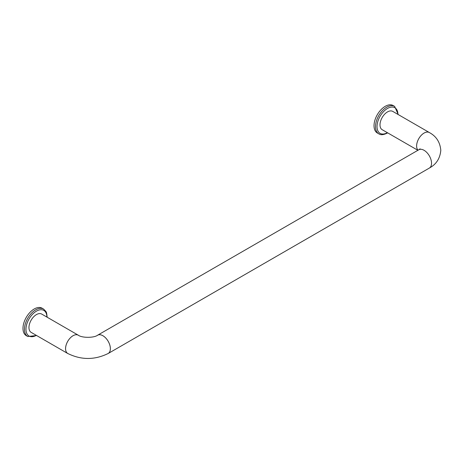 <?xml version="1.0" encoding="UTF-8"?>
<svg xmlns="http://www.w3.org/2000/svg" width="464" height="464" viewBox="0 0 464 464"><rect width="100%" height="100%" fill="white"/><g stroke="black" fill="none" stroke-linecap="round" stroke-linejoin="round"><path stroke-width="0.7" d="M107.816 353.684A10.562 6.096 -120 0 0 108.187 353.498L429.351 168.072A10.562 6.096 -120 0 0 429.351 155.881A10.562 6.096 -120 0 0 418.789 149.779L420.088 148.822M108.187 353.498A10.562 6.096 -120 0 0 108.187 341.301A10.562 6.096 -120 0 0 97.62 335.205A10.562 6.096 -120 0 0 97.341 335.385M47.189 317.237L46.58 312.835L46.006 311.564L43.604 309.07L42.108 308.206A15.846 9.147 120 0 0 34.191 308.989A15.846 9.147 120 0 0 23.838 322.956A15.846 9.147 120 0 0 26.268 335.652L27.759 336.51L36.627 335.53M378.804 133.841L377.307 132.977A15.846 9.147 -60 0 1 377.307 114.683A15.846 9.147 -60 0 1 393.153 105.537L394.649 106.395A15.846 9.147 -60 0 0 378.804 115.542A15.846 9.147 -60 0 0 378.804 133.841C380.642 135.186 383.461 134.943 387.254 133.104L387.666 132.861M417.884 150.301L382.191 129.7A10.562 6.096 -60 0 1 382.191 117.502A10.562 6.096 -60 0 1 392.753 111.401L429.351 132.53A10.562 6.096 -60 0 1 429.693 132.756M418.018 150.226A10.562 6.096 -60 0 1 419.23 137.912A10.562 6.096 -60 0 1 429.351 132.53M418.035 150.214A10.544 6.084 -60 0 1 419.236 137.924A10.544 6.084 -60 0 1 429.339 132.547C436.247 136.23 440.069 142.146 440.8 150.301C440.063 158.468 436.247 164.384 429.339 168.055M78.584 335.385A10.562 6.096 120 0 0 78.306 335.205A10.544 6.084 -60 0 0 70.174 338.047A10.544 6.084 -60 0 0 65.575 348.655A10.544 6.084 -60 0 0 67.756 353.481C81.229 360.116 94.702 360.116 108.176 353.481A10.544 6.084 -120 0 0 110.357 348.655A10.544 6.084 -120 0 0 105.757 338.047A10.544 6.084 -120 0 0 97.631 335.223C93.89 338.012 82.041 338.012 78.3 335.223A10.562 6.096 120 0 0 73.028 335.727A10.562 6.096 120 0 0 66.126 345.036A10.562 6.096 120 0 0 67.744 353.498A10.562 6.096 120 0 0 68.115 353.684M78.306 335.205L41.708 314.076A10.562 6.096 120 0 0 36.43 314.598A10.562 6.096 120 0 0 29.528 323.907A10.562 6.096 120 0 0 31.146 332.369L67.744 353.498M43.604 309.07A15.846 9.147 120 0 0 35.682 309.853A15.846 9.147 120 0 0 25.329 323.814A15.846 9.147 120 0 0 27.759 336.51M387.365 132.687A14.79 8.538 -60 0 1 377.017 126.544A14.79 8.538 -60 0 1 387.434 108.495A14.79 8.538 -60 0 1 397.926 114.388M46.887 317.063A14.79 8.538 120 0 0 36.43 311.147A14.79 8.538 120 0 0 25.972 329.196A14.79 8.538 120 0 0 36.32 335.356M97.62 335.205L418.789 149.779M398.234 114.562L394.649 106.395"/></g></svg>

